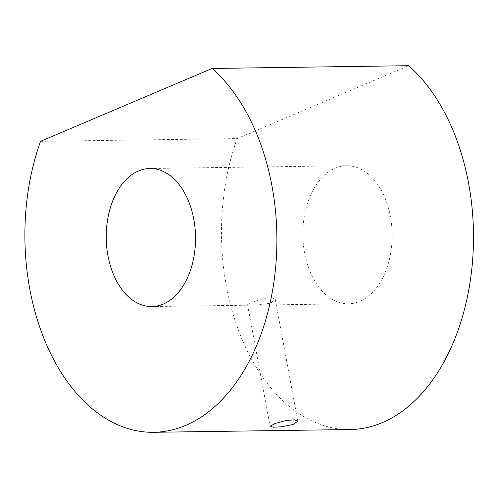 <?xml version="1.0" encoding="UTF-8"?>
<svg xmlns="http://www.w3.org/2000/svg" width="498" height="498" viewBox="0 0 498 498"><rect width="100%" height="100%" fill="white"/><g stroke="black" fill="none" stroke-linecap="round" stroke-linejoin="round"><path stroke-width="0.37" stroke-dasharray="2.49 1.87" d="M258.792 304.838L270.563 303.182L275.263 299.547L271.777 297.68L263.859 298.451L252.474 302.174L247.562 304.683L250.774 305.056L258.792 304.838M40.525 141.364L237.135 138.606L408.69 65.705M350.219 429.537A194.793 125.988 89.2 0 1 239.694 333.536A194.793 125.988 89.2 0 1 237.135 138.606M304.571 253.003A69.035 44.652 89.2 0 1 346.521 165.734A69.035 44.652 89.2 0 1 390.407 216.53A69.035 44.652 89.2 0 1 348.457 303.799A69.035 44.652 89.2 0 1 304.571 253.003M275.263 299.547L297.816 421.221M247.562 304.683L270.109 426.356M151.846 306.55L348.457 303.799M149.917 168.486L346.521 165.734"/><path stroke-width="0.75" d="M281.401 426.817L293.048 424.489L297.816 421.221L294.411 419.839L286.468 420.43L274.952 423.487L270.109 426.356L273.414 427.222L281.401 426.817M212.086 68.463L408.69 65.705A194.793 125.988 89.2 0 1 469.801 283.966A194.793 125.988 89.2 0 1 350.219 429.537L153.608 432.295A194.793 125.988 89.2 0 1 43.089 336.287A194.793 125.988 89.2 0 1 40.525 141.364L212.086 68.463A194.793 125.988 89.2 0 1 273.197 286.717A194.793 125.988 89.2 0 1 153.608 432.295M193.803 219.282A69.035 44.652 89.2 0 1 151.846 306.55A69.035 44.652 89.2 0 1 107.96 255.76A69.035 44.652 89.2 0 1 149.917 168.486A69.035 44.652 89.2 0 1 193.803 219.282"/></g></svg>

